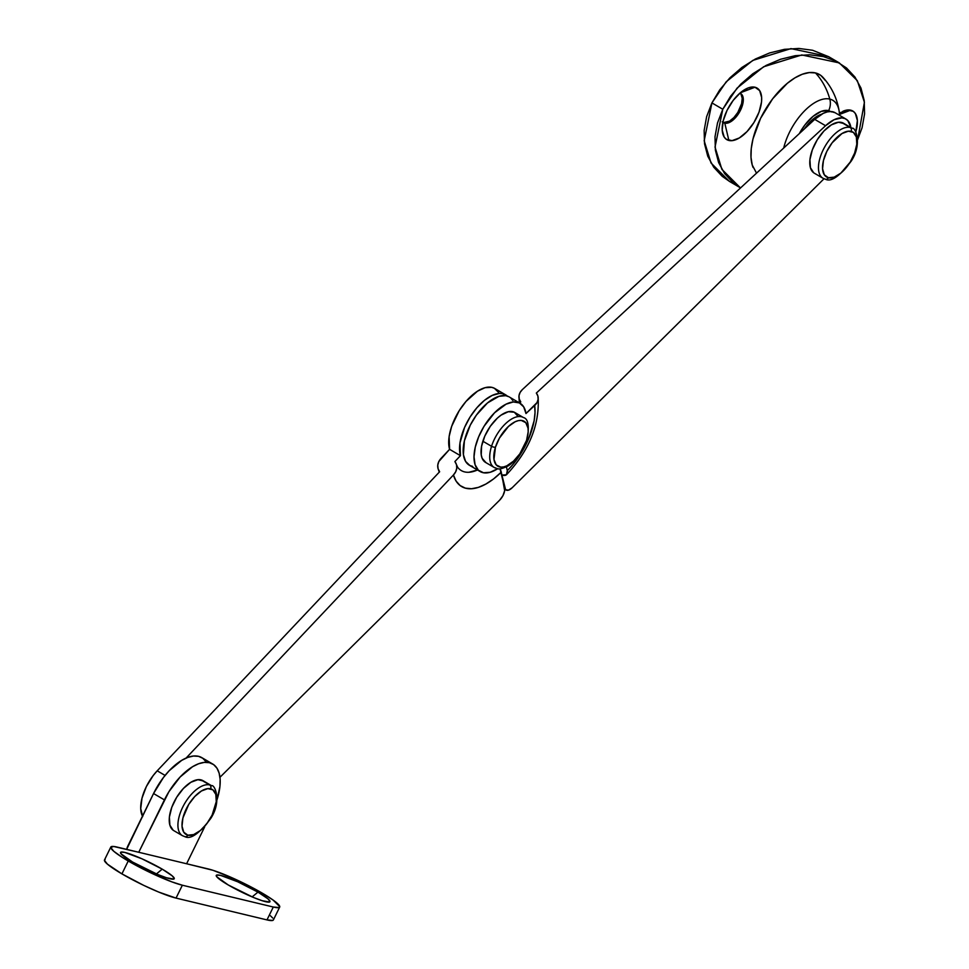 <?xml version="1.0" encoding="UTF-8"?>
<svg xmlns="http://www.w3.org/2000/svg" width="969" height="969" viewBox="0 0 969 969"><rect width="100%" height="100%" fill="white"/><g stroke="black" fill="none" stroke-linecap="round" stroke-linejoin="round"><path stroke-width="1.45" d="M842.836 111.338A29.894 14.765 -59.7 0 1 850.697 110.175L839.517 114.439L850.697 110.175A29.894 14.765 -59.7 0 1 855.784 132.026L857.371 120.495L855.385 113.567L853.35 111.387L847.56 109.994L840.256 112.695M741.079 94.381L742.206 98.293L741.624 103.598L737.845 112.392L733.945 117.515L729.596 121.113L723.71 122.53L724.788 123.16L728.882 140.469A29.894 14.765 -59.7 0 1 722.268 130.851A29.894 14.765 -59.7 0 1 747.111 88.373A29.894 14.765 -59.7 0 1 754.972 87.222L748.298 87.888L740.655 92.503L733.206 100.364L727.089 110.284L723.225 120.75L722.208 130.161L724.194 137.077L726.241 139.27L732.031 140.65L739.323 137.961L747.014 131.59L753.943 122.53L759.03 112.138L761.513 102.011L761.646 97.53L759.66 90.614L754.972 87.222L740.304 92.806L754.972 87.222A29.894 14.765 -59.7 0 1 756.765 117.406A29.894 14.765 -59.7 0 1 728.882 140.469L724.788 123.16A16.873 8.333 120.3 0 0 740.389 110.442A16.873 8.333 120.3 0 0 739.844 93.194A16.873 8.333 -59.7 0 1 740.679 93.557A16.873 8.333 -59.7 0 1 739.965 111.253A16.873 8.333 -59.7 0 1 724.788 123.16L723.71 122.53A16.873 8.333 120.3 0 0 738.572 111.169A16.873 8.333 120.3 0 0 740.11 93.29M828.689 56.711L812.591 50.267L798.88 48.45L784.393 49.346L769.689 52.92L755.36 59.024L741.915 67.442L729.911 77.835L719.785 89.802L711.924 102.908L704.172 140.735L711.028 163.01L729.415 181.385L740.268 187.732L721.893 169.369L715.025 147.082L722.777 109.255L711.924 102.908L706.643 116.619L704.148 130.415L704.524 143.787L707.745 156.191L713.717 167.177L722.196 176.31L729.633 181.506M839.311 62.912L857.323 80.657L864.421 102.254L857.662 139.609L862.083 127.69L864.578 113.882L864.215 100.522L860.981 88.106L855.009 77.12L846.531 68L835.884 61.071L823.456 56.614L809.733 54.797L795.246 55.693L780.554 59.266L766.213 65.371L752.78 73.789L740.764 84.182L730.638 96.161L722.777 109.255L737.07 88.118L763.633 66.764L801.799 54.954L839.311 62.912L828.459 56.565L790.946 48.607L752.78 60.417L726.217 81.771L711.924 102.908L722.777 109.255L717.508 122.966L715.001 136.774L715.376 150.134L718.61 162.55L724.582 173.524L733.048 182.656L740.268 187.732M839.517 115.299A43.314 21.403 120.3 0 0 829.803 99.092A14.462 12.44 103.5 0 1 828.665 110.623L821.373 111.338L813.015 116.389L804.876 124.989L799.328 133.601A32.68 16.146 -59.7 0 1 828.665 110.623A14.462 12.44 -76.5 0 0 829.803 99.092A43.314 21.403 120.3 0 0 783.715 148.027A43.314 21.403 -59.7 0 1 829.803 99.092A67.503 58.055 -76.5 0 0 815.462 72.929A58.83 29.058 120.3 0 0 768.09 105.221A58.83 29.058 120.3 0 0 753.083 167.48M723.116 122.336A16.873 8.333 120.3 0 0 723.71 122.53L722.22 121.84M824.68 79.603L820.658 75.303L815.462 72.929L809.272 72.578L802.332 74.238L794.907 77.871L787.3 83.322L772.644 98.802L760.592 118.327L752.998 138.906L751.254 148.608L750.999 157.414L752.235 164.996L756.523 173.172M828.665 110.623L831.547 111.932M825.055 80.221A58.83 29.058 120.3 0 0 815.462 72.929A67.503 58.055 103.5 0 1 829.803 99.092A43.314 21.403 -59.7 0 1 837.931 106.614M724.788 123.16A16.873 8.333 -59.7 0 1 723.637 122.7A16.873 8.333 -59.7 0 1 722.91 122.155A16.873 8.333 120.3 0 0 724.788 123.16M821.518 114.281A28.937 14.293 120.3 0 0 804.258 129.047L813.488 118.812L821.518 114.281M850.83 127.169L847.742 120.483L845.113 118.63L841.879 117.879L834.103 119.708L825.564 125.728L536.329 393.063A14.462 10.707 171.6 0 1 538.122 397.133A14.462 10.707 171.6 0 1 534.658 405.526A52.823 26.09 -59.7 0 1 507.284 470.692L506.46 466.876L507.284 470.692L513.582 463.727L524.532 447.278L528.795 438.363L534.125 420.764L535.021 412.709L534.658 405.526L525.985 413.545L523.696 406.883L519.348 402.898L513.291 401.965L506.084 404.17L494.505 412.83L484.028 426.324L478.698 436.728L475.258 447.193L474.011 456.799L475.076 464.684L478.347 470.183L483.543 472.775L490.205 472.266L497.739 468.669M507.284 470.692A14.462 5.984 45.3 0 1 506.593 474.628A14.462 5.984 45.3 0 1 501.881 475.052L505.6 489.708L508.483 490.157L512.177 487.746L824.038 178.756L512.177 487.746A9.642 4.76 -59.7 0 1 506 489.999A9.642 4.76 -59.7 0 1 504.631 487.855L501.264 472.157L493.584 478.916L485.881 484.04L478.432 487.359L471.503 488.739L465.338 488.134L460.154 485.578L456.133 481.145L453.431 474.992L186.096 758.073L453.431 474.992A61.859 30.56 120.3 0 0 501.264 472.157A14.462 5.984 -134.7 0 0 500.004 468.778L504.631 487.855A9.642 4.76 -59.7 0 1 499.701 500.113L502.947 495.656L504.655 490.653L501.881 475.052L506.412 474.786L507.284 470.692M497.715 468.693A39.535 19.525 -59.7 0 1 480.176 471.564A39.535 19.525 -59.7 0 1 483.277 427.571A39.535 19.525 -59.7 0 1 520.099 403.298A39.535 19.525 -59.7 0 1 525.985 413.545L537.008 402.583L538.122 399.325L537.892 396.042L536.329 393.063L825.564 125.728L814.711 119.381L825.564 125.728A33.758 16.667 -59.7 0 1 845.925 119.054L835.06 112.695A33.758 16.667 120.3 0 0 814.711 119.381L522.473 389.49L520.111 392.433L519.009 395.691L519.239 398.974L520.789 401.953L519.638 403.031L520.789 401.953A14.462 10.707 171.6 0 1 519.009 397.884A14.462 10.707 171.6 0 1 522.473 389.49L814.711 119.381L823.25 113.361L827.308 111.895L831.027 111.52L835.121 112.731M472.69 466.428L469.868 465.508L465.592 461.426L463.4 454.655L464.393 440.847L470.292 425.112L476.397 415.095L487.492 402.947L498.938 396.333L505.648 395.691L508.483 396.551M510.905 398.174L512.843 400.524M520.099 403.298L509.246 396.951A39.535 19.525 120.3 0 0 472.424 421.224A39.535 19.525 120.3 0 0 469.323 465.217L480.176 471.564M845.925 119.054A33.758 16.667 -59.7 0 1 850.903 127.545M142.709 816.576L140.723 808.679L142.007 798.141L146.38 786.537L153.187 775.563L157.208 770.815L439.635 471.758A14.462 11.386 163.8 0 1 438.049 468.596A14.462 11.386 163.8 0 1 441.101 458.301L449.58 449.325L449.119 436.583L451.663 426.372L459.173 410.723L466.016 401.42L477.511 391.173L485.033 387.697L491.634 387.309L494.42 388.29L498.623 392.493M219.963 777.271L499.701 500.113L219.963 777.271M468.984 472.254L477.475 469.977A48.22 23.813 -59.7 0 1 457.901 467.591M507.623 396.382L502.499 393.656L499.338 393.462L492.204 395.413L484.488 400.33L476.869 407.767L470.038 417.082L464.575 427.438L459.972 442.93L460.432 455.684L454.897 461.547A14.462 11.386 163.8 0 1 456.484 464.696A14.462 11.386 163.8 0 1 453.431 474.992L455.721 471.733L456.762 468.184L456.484 464.684L454.897 461.547L460.432 455.684A39.535 19.525 -59.7 0 1 473.55 411.922A39.535 19.525 -59.7 0 1 505.624 394.831A39.535 19.525 -59.7 0 1 507.32 396.091M142.467 816.152A33.758 16.667 120.3 0 1 157.208 770.815L165.093 775.43L157.208 770.815L439.635 471.758L438.049 468.621L437.77 465.108L438.812 461.559L449.58 449.325L460.432 455.684L449.58 449.325A39.535 19.525 120.3 0 1 462.697 405.563A39.535 19.525 120.3 0 1 494.771 388.484L505.624 394.831M257.948 892.11L252.146 896.906L257.948 892.11L237.732 881.79L220.678 875.431L216.705 875.068L216.753 876.751L228.272 884.988A29.894 3.84 -153.9 0 1 216.269 875.952A29.894 3.84 -153.9 0 1 229.592 878.362A29.894 3.84 -153.9 0 1 257.948 892.11A29.894 3.84 -153.9 0 1 269.515 902.042L270.012 901.436L267.916 898.796L257.948 892.11M162.223 869.145L156.421 873.941L162.223 869.145L142.007 858.825L124.94 852.466L120.98 852.102L121.028 853.786L132.547 862.035A29.894 3.84 -153.9 0 1 120.544 852.999A29.894 3.84 -153.9 0 1 133.855 855.409A29.894 3.84 -153.9 0 1 162.223 869.145A29.894 3.84 -153.9 0 1 173.79 879.077L174.287 878.471L172.191 875.843L162.223 869.145M212.683 764.008L201.831 757.649A48.22 23.813 120.3 0 0 153.55 793.538L164.415 799.885A48.22 23.813 -59.7 0 1 212.683 764.008A48.22 23.813 -59.7 0 1 217.068 799.57L219.927 786.537L220.145 779.318L219.127 773.105L216.935 768.151L213.64 764.626L209.377 762.688L204.302 762.385L198.621 763.754L192.54 766.733L180.137 776.993L168.969 791.625L138.749 852.272L186.605 863.754L204.604 827.017L186.605 863.754L212.974 870.295L232.923 878.156L262.26 893.139L273.088 900.044L279.775 906.681L279.06 907.553L273.294 907.02L182.354 885.218L176.043 898.093L266.984 919.908L273.294 907.02L182.354 885.218L171.622 881.79L142.346 868.684L122.3 857.383L113.773 851.279L110.732 847.451L113.627 846.47L138.749 852.272L117.201 847.112A43.399 5.572 -153.9 0 0 110.805 847.063A43.399 5.572 -153.9 0 0 128.235 860.993L121.924 873.881L143.654 885.339L158.577 892.013L176.043 898.093L266.984 919.908L272.749 920.441L273.452 919.569M206.082 761.804L202.787 758.279L198.524 756.329L193.449 756.038L187.768 757.407L181.675 760.386L169.272 770.646L163.422 777.538L153.55 793.538L127.884 845.925A14.462 12.44 103.5 0 0 126.648 849.377L153.55 793.538L164.415 799.885L138.749 852.272L208.141 868.927A43.399 5.572 -153.9 0 1 262.26 893.139A43.399 5.572 -153.9 0 1 279.69 907.069A43.399 5.572 -153.9 0 1 273.294 907.02L266.984 919.908A43.399 5.572 26.1 0 0 273.379 919.944L279.69 907.069M105.136 859.467L104.422 860.339L107.462 864.166L121.924 873.881L128.235 860.993A43.399 5.572 -153.9 0 0 182.354 885.218L176.043 898.093A43.399 5.572 26.1 0 1 121.924 873.881A43.399 5.572 26.1 0 1 104.495 859.951L110.805 847.063M272.664 917.982L270.412 915.741M228.272 884.988L253.527 897.488L262.224 900.722L269.527 902.03A29.894 3.84 -153.9 0 1 228.272 884.988M132.547 862.035L157.802 874.522L166.498 877.769L173.79 879.077A29.894 3.84 -153.9 0 1 132.547 862.035M526.87 439.308A2.895 1.042 -162.4 0 1 527.136 439.962A2.895 1.042 -162.4 0 1 526.555 440.374A26.042 12.863 -59.7 0 1 503.638 466.925A26.042 12.863 -59.7 0 1 495.45 447.193A2.895 1.042 -162.4 0 1 491.549 446.297A28.937 14.293 120.3 0 0 495.341 468.015M522.315 417.009A28.937 14.293 120.3 0 0 491.549 446.297L482.865 441.222A28.937 14.293 120.3 0 0 485.53 462.407L494.226 467.482A28.937 14.293 -59.7 0 1 491.549 446.297A28.937 14.293 -59.7 0 1 523.43 417.542L514.745 412.455A28.937 14.293 120.3 0 0 482.865 441.222L491.549 446.297A2.895 1.042 17.6 0 0 495.45 447.193L499.447 438.073L508.483 426.433L515.181 421.745L518.354 420.631L521.249 420.413L525.755 422.641L528.02 428.092L528.19 431.774L526.555 440.374L519.844 453.807L513.522 461.135L506.811 465.823L503.638 466.925L500.743 467.143L496.237 464.926L493.972 459.476L495.45 447.193A26.042 12.863 -59.7 0 1 518.354 420.631A26.042 12.863 -59.7 0 1 526.555 440.374A2.895 1.042 17.6 0 0 527.136 439.962C529.462 426.142 528.226 418.656 523.43 417.542M518.149 416.561L514.309 412.225L508.313 411.716L501.082 415.12L497.339 418.148L490.314 426.287L484.791 436.135L481.593 446.164L481.23 454.873L482.138 458.301L485.978 462.637M209.655 784.938L200.971 779.863L209.655 784.938A28.937 14.293 -59.7 0 1 211.63 785.738C214.488 784.042 222.313 800.879 210.697 818.539C199.323 833.57 190.748 839.626 184.994 836.707L182.426 835.678A28.937 14.293 -59.7 0 1 183.65 805.36A28.937 14.293 -59.7 0 1 209.655 784.938A2.895 2.483 103.5 0 1 210.564 788.79A26.042 12.863 -59.7 0 1 212.126 815.074A26.042 12.863 -59.7 0 1 187.841 835.169L183.759 832.214L182.027 826.182L182.911 817.981L188.737 804.415L194.769 796.518L201.467 790.97L207.826 788.633L212.865 789.832L215.821 794.423L216.257 801.666L212.126 815.074L206.797 823.711L200.304 830.566L193.655 834.588L187.841 835.169A2.895 2.483 103.5 0 1 184.401 836.477A2.895 2.483 -76.5 0 0 187.841 835.169A26.042 12.863 -59.7 0 1 186.278 808.873A26.042 12.863 -59.7 0 1 210.564 788.79A2.895 2.483 -76.5 0 0 209.655 784.938A28.937 14.293 120.3 0 0 184.122 804.488A28.937 14.293 120.3 0 0 181.603 835.121M211.63 785.738L202.945 780.651A28.937 14.293 120.3 0 0 200.971 779.863A28.937 14.293 120.3 0 0 174.953 800.285A28.937 14.293 120.3 0 0 173.742 830.603L182.426 835.678M203.526 781.026L197.918 779.682L190.857 782.286L183.42 788.451L176.721 797.221L171.792 807.274L169.393 817.073L169.866 825.14L173.16 830.227M850.188 127.496L841.504 122.421L850.188 127.496A28.937 14.293 -59.7 0 1 852.175 128.296C855.033 126.6 862.858 143.436 851.23 161.096C839.857 176.128 831.281 182.184 825.527 179.265L822.96 178.235A28.937 14.293 -59.7 0 1 824.183 147.918A28.937 14.293 -59.7 0 1 850.188 127.496A2.895 2.483 103.5 0 1 851.097 131.348A26.042 12.863 -59.7 0 1 852.659 157.632A26.042 12.863 -59.7 0 1 828.374 177.727L824.292 174.771L822.56 168.739L823.444 160.551L826.811 151.43L832.141 142.794L842 133.528L848.359 131.19L853.398 132.402L856.366 136.98L856.79 144.236L854.634 153.054L850.201 162.102L840.838 173.124L834.188 177.145L828.374 177.727A2.895 2.483 103.5 0 1 824.946 179.035A2.895 2.483 -76.5 0 0 828.374 177.727A26.042 12.863 -59.7 0 1 826.811 151.43A26.042 12.863 -59.7 0 1 851.097 131.348A2.895 2.483 -76.5 0 0 850.188 127.496A28.937 14.293 120.3 0 0 824.655 147.046A28.937 14.293 120.3 0 0 822.148 177.678M852.175 128.296L843.49 123.208A28.937 14.293 120.3 0 0 841.504 122.421A28.937 14.293 120.3 0 0 815.498 142.843A28.937 14.293 120.3 0 0 814.275 173.16L822.96 178.235M844.06 123.584L838.464 122.239L831.402 124.844L823.953 131.009L817.255 139.778L812.337 149.832L809.927 159.643L810.411 167.698L813.694 172.785M839.566 115.335L839.202 111.447C837.143 98.475 831.741 87.125 822.984 77.399M506.605 474.616C529.256 450.452 539.757 424.604 538.11 397.072M519.311 402.838L519.033 398.041M504.764 489.272L506 489.999M439.26 472.157L438.073 468.693M457.683 467.324L456.472 464.611M494.226 467.482C497.957 468.269 497.182 471.128 508.277 465.859C516.901 459.996 523.187 451.372 527.136 439.974"/></g></svg>
